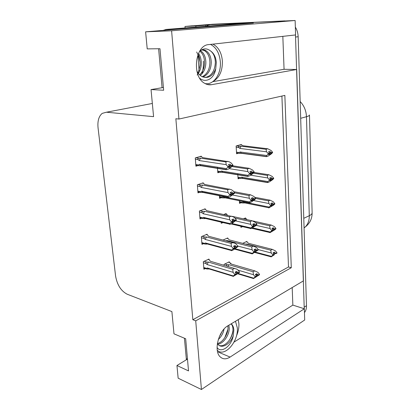 <?xml version="1.0" encoding="UTF-8"?>
<svg xmlns="http://www.w3.org/2000/svg" width="410" height="410" viewBox="0 0 410 410"><rect width="100%" height="100%" fill="white"/><g stroke="black" fill="none" stroke-linecap="round" stroke-linejoin="round"><path stroke-width="0.61" d="M238.2 319.656L238.902 323.598C239.112 327.713 238.277 331.885 236.385 336.097M213.446 81.159C219.586 77.469 222.563 70.766 222.379 61.059C221.656 53.08 218.72 47.555 213.559 44.48L212.846 44.147M191.168 25.984L209.402 24.477L295.128 20.5L295.589 34.937L208.792 44.598C194.919 45.023 191.603 76.629 204.641 83.297C206.871 84.629 209.167 85.09 211.524 84.685L296.691 69.495L303.446 280.855L227.955 325.75C218.602 330.675 213.477 350.919 220.155 356.823C222.907 359.385 226.217 359.473 230.092 357.074L304.338 308.771L304.697 319.995L201.428 389.5L195.724 320.851L291.284 267.735L284.853 95.392L178.945 119.038L171.605 30.791L145.617 31.821L253.38 23.021L245.651 23.375M292.192 287.543L292.848 305.101L304.338 308.771M212.785 81.667L284.063 69.29L282.833 36.357M284.063 69.29L296.691 69.495M205.81 26.245L205.738 25.194L208.459 25.072M195.929 27.039L195.852 25.973L205.738 25.194M199.106 70.602L197.948 54.694M195.852 25.973L184.997 26.465L185.105 27.911M192.464 25.799L184.997 26.465M171.605 30.791L295.128 20.5M187.478 359.093L176.956 365.505L178.15 378.199L201.428 389.5M163.411 87.489L151.039 89.585L153.581 116.655L106.436 112.217L102.218 113.375C98.8 116.225 97.411 121.042 98.057 127.843L115.584 276.027C117.178 284.945 121.037 291.008 127.172 294.216L171.892 311.59L173.983 333.827L185.679 338.752L188.523 370.906L176.956 365.505M145.617 31.821L147.216 48.887L159.977 48.728L163.657 90.241L151.039 89.585M178.945 119.038L175.859 118.746L192.833 319.728L195.724 320.851M192.833 319.728L288.502 266.977L281.906 96.048M288.502 266.977L291.284 267.735M207.122 234.833L207.076 234.223L201.366 236.642L201.966 244.37L203.524 243.689M205.22 209.397L205.174 208.808L199.383 211.012L199.993 218.919L201.679 218.258M203.273 183.367L203.232 182.804L197.353 184.782L197.979 192.879L199.824 192.234M201.279 156.728L201.238 156.184L195.273 157.927L195.913 166.219L197.963 165.589M208.982 259.699L208.931 259.069L203.304 261.688L203.893 269.247L205.343 268.55M227.76 238.533L227.724 237.949L223.107 240.004M221.185 222.143L221.262 223.301L222.82 222.656M226.161 214.117L226.12 213.548L223.845 214.466M219.365 195.442L219.56 198.322L221.251 197.697M217.443 167.198L217.823 172.779L219.688 172.169M229.328 262.426L229.287 261.821L224.055 264.368L224.116 265.285M240.88 226.233L240.947 227.355L242.387 226.725M245.549 218.489L245.518 217.946L243.396 218.843M239.368 200.7L239.522 203.36L241.08 202.75M237.764 173.691L238.072 178.842L239.773 178.248M241.362 144.961L241.331 144.479L236.124 146.001L236.585 153.781L238.471 153.207M246.887 241.961L246.856 241.403L242.684 243.345M234.028 342.104L292.848 305.101M295.482 34.953L304.24 308.745M211.57 24.308L286.159 20.915M212.026 24.272L284.817 20.884M295.338 27.106C297.086 29.95 298.029 33.159 298.162 36.731L306.475 305.716C306.536 308.525 305.865 310.816 304.456 312.599M274.193 254.513L274.572 254.61L273.183 255.322L274.193 254.554L273.07 252.796L274.459 252.083L275.561 253.406L276.945 252.698L275.561 253.406M246.087 241.762L247.384 242.09L248.327 243.268L272.348 249.388L270.749 250.192L246.707 244.027L245.575 244.088M274.572 254.61L271.056 256.921L271.379 256.352L255.343 252.114M273.147 252.893L275.566 253.518M273.367 253.154L275.576 253.728L276.965 253.129M276.683 252.944L276.96 253.016M272.348 249.388L275.402 250.853L276.945 252.698M248.855 243.396L248.327 243.268M258.197 249.587L271.225 252.975L270.749 250.192M246.707 244.027L246.456 244.314M271.225 252.975L272.778 254.835L274.172 254.118M272.778 254.835L272.799 255.271L274.193 254.554M272.799 255.271L271.379 256.352M256.558 276.114L257.034 276.258L259.51 274.72L253.441 278.61L253.677 278.144L238.102 273.47L233.203 276.422L233.326 275.93L207.275 267.966L206.584 268.391L203.76 267.525M238.066 270.149L253.488 274.705L255.061 276.653L255.082 277.093L253.677 278.144M228.524 262.19L229.795 262.559L230.671 263.881L254.764 270.866L253.067 271.758L228.954 264.727L227.463 264.788L224.793 264.009M254.764 270.866L257.921 272.353L259.484 274.28L258.018 275.064L256.901 273.685L255.42 274.474L256.568 276.299L255.563 277.047L257.034 276.258M255.082 277.093L256.568 276.299M259.238 274.531L259.51 274.72M226.745 266.059C226.228 265.29 226.463 264.87 227.463 264.788M227.904 266.397L228.954 264.727M256.542 275.858L255.061 276.653M253.488 274.705L253.067 271.758M229.795 262.559L231.455 264.112M231.471 264.112L230.671 263.881M259.484 274.28L258.018 275.064M255.497 274.433L258.023 275.177M258.039 275.505L255.584 274.669M258.034 275.392L259.499 274.608M208.121 259.448L209.428 259.832L210.217 261.19L236.642 269.088L237.877 269.913L239.486 272.035L237.908 272.845L236.754 271.297L235.161 272.107L236.309 273.542L234.704 274.362L234.735 274.823L236.918 273.972L239.501 272.255L238.097 273.475M235.263 272.055L237.908 272.845M239.481 271.917L237.897 272.727M237.928 273.183L239.507 272.373M237.918 273.07L235.304 272.286M239.22 272.173L239.501 272.255M236.324 273.793L236.918 273.972M211.109 261.452L210.217 261.19M203.391 262.779L206.22 263.625C205.497 262.728 205.697 262.231 206.824 262.123L204.103 261.319M206.22 263.625L207.009 264.501L208.372 262.057L206.824 262.123M207.009 264.501L233.1 272.342L232.742 269.288L208.372 262.057M234.576 268.365L232.742 269.288M233.1 272.342L234.704 274.362M236.309 273.542L236.334 274.003M208.895 268.981L207.352 269.042L208.341 268.888L207.275 267.966M207.352 269.042L206.271 268.837L206.584 268.391M234.735 274.823L233.326 275.93M205.097 83.563C213.543 85.367 221.338 74.005 220.334 61.895C219.596 53.705 216.572 48.011 211.263 44.803L210.433 44.413M197.133 75.01C199.998 71.612 201.382 67.368 201.279 62.279C201.131 58.912 200.27 56.032 198.701 53.628M196.662 51.988L199.337 57.395L200.095 62.043L200.075 65.354L198.127 73.103M200.111 62.284L198.163 54.161M202.299 49.933L204.631 50.732C207.957 52.951 209.715 56.846 209.905 62.417C209.71 69.331 207.163 74.097 202.263 76.731M200.854 50.328C202.56 49.62 204.272 49.753 205.999 50.722C209.32 52.941 211.073 56.846 211.258 62.428C210.996 69.782 208.224 74.646 202.929 77.024M199.798 51.147C202.791 53.479 204.375 57.221 204.544 62.371C204.493 67.583 202.853 71.745 199.629 74.851M200.387 50.666L200.572 50.768C203.908 52.972 205.676 56.841 205.876 62.381C205.805 68.014 203.939 72.365 200.28 75.435M196.841 70.92C198.076 73.472 199.798 75.363 202.017 76.603C208.152 78.915 212.728 76.286 215.742 68.716L216.316 62.469C215.829 57.067 213.876 53.208 210.453 50.896C213.564 53.218 215.199 57.072 215.352 62.463C214.809 71.196 211.345 76.224 204.964 77.541M199.562 51.368C203.165 48.201 206.799 48.047 210.453 50.896M215.742 68.716C214.379 78.612 205.846 83.317 199.875 78.351M245.672 23.652L245.641 23.175L170.242 29.269L167.68 30.017M158.608 48.749L162.083 87.714M245.641 23.175L166.086 29.443L163.165 30.386M245.257 23.196L213.354 24.441M206.722 26.168L207.993 25.287L210.197 24.687L245.257 22.955M199.337 57.395L198.753 55.591M273.024 230.22L273.485 230.328L272.076 230.984L273.096 230.159L273.08 229.713L271.963 228.396L273.373 227.745L274.485 229.057L275.889 228.406L274.485 229.057M252.832 220.959L271.241 225.064L269.616 225.808L255.538 222.645M244.688 218.294L246.046 218.597L246.994 219.642M273.485 230.328L275.904 228.847L274.474 230L269.934 232.685L270.257 231.978L252.539 227.863M244.585 227.099L244.273 227.104M272.168 228.642L274.49 229.169M272.394 228.908L274.5 229.385L275.904 228.847M275.587 228.662L275.899 228.734M271.241 225.064L274.326 226.571L275.889 228.406M256.142 225.346L270.093 228.524L269.616 225.808M270.093 228.524L271.661 230.374L273.08 229.713M271.661 230.374L271.681 230.82L273.096 230.159M271.681 230.82L270.257 231.978M271.784 205.379L272.373 205.497L270.948 206.097L271.979 205.215L270.831 203.452L272.255 202.858L273.383 204.165L274.803 203.565L273.383 204.165M254.589 197.246L270.103 200.198L268.458 200.874L255.532 198.399M272.373 205.497L274.823 204.016L273.383 205.251L268.786 207.911L269.103 207.055L242.925 201.833L242.218 202.325L239.43 201.761M242.925 201.833L244.365 203.006L241.951 202.924L242.218 202.325M271.169 203.847L273.388 204.277M271.394 204.108L273.398 204.498L274.823 204.016M274.454 203.832L274.818 203.903M270.103 200.198L273.224 201.746L274.803 203.565M253.559 200.526L268.939 203.524L268.458 200.874M268.939 203.524L270.523 205.364L271.958 204.764M270.523 205.364L270.544 205.82L271.979 205.215M270.544 205.82L269.103 207.055M270.518 179.99L271.241 180.108L269.795 180.646L270.836 179.703L269.672 177.94L271.118 177.407L272.26 178.704L273.695 178.171L272.26 178.704M254.067 172.441L268.945 174.773L267.279 175.377L253.298 173.169M271.241 180.108L272.281 179.165L273.716 178.632L272.26 179.949L269.273 181.948L267.612 182.573L242.961 178.447L240.552 178.376L240.788 177.709L237.974 177.243M270.144 178.478L272.266 178.821M270.374 178.739L272.276 179.047L273.716 178.632M273.28 178.442L273.711 178.514M268.945 174.773L272.102 176.361L273.695 178.171M250.638 175.193L267.761 177.955L267.279 175.377M267.761 177.955L269.36 179.78L270.81 179.242M269.36 179.78L269.38 180.246L270.836 179.703M242.961 178.447L241.5 177.181L240.788 177.709M267.612 182.573L267.925 181.568L241.5 177.181M269.38 180.246L267.925 181.568M269.226 154.027L270.077 154.134L268.611 154.611L269.662 153.607L269.642 153.135L268.488 151.843L269.954 151.377L271.107 152.658L272.563 152.192L271.107 152.658M241.121 146.216L239.604 146.293C238.492 146.416 238.307 146.867 239.045 147.646L239.84 148.415L266.551 151.797L266.069 149.296L241.121 146.216L239.84 148.415M240.168 144.817L241.869 145.027L242.828 145.714L267.756 148.763L266.069 149.296M270.077 154.134L271.128 153.135L272.583 152.658L271.118 154.063L268.094 156.107L266.408 156.656L241.526 153.345L240.014 153.422L239.127 153.289L239.327 152.556L236.488 152.177M269.098 152.525L271.112 152.781M269.329 152.781L271.123 153.012L272.583 152.658M272.061 152.474L272.578 152.54M267.756 148.763L270.954 150.393L272.563 152.192M266.551 151.797L268.166 153.612L269.642 153.135M268.166 153.612L268.191 154.083L269.662 153.607M241.526 153.345L240.045 151.987L239.327 152.556M266.408 156.656L266.72 155.498L240.045 151.987M268.191 154.083L266.72 155.498M255.235 251.407L255.717 251.535L258.218 249.992L252.088 253.939L252.314 253.329L235.13 248.742M237.846 246.067L252.124 249.813L253.713 251.745L253.734 252.196L252.314 253.329M226.899 238.312L228.232 238.656L229.108 239.86L253.426 246.102L251.699 246.933L227.371 240.639L225.864 240.706M253.426 246.102L256.614 247.63L258.197 249.546L256.711 250.274L255.579 248.906L254.082 249.634L255.24 251.458L254.226 252.268L255.717 251.535M253.734 252.196L255.24 251.458M257.916 249.803L258.218 249.992M227.032 241.018L227.371 240.639M255.215 251.007L253.713 251.745M252.124 249.813L251.699 246.933M229.713 240.014L229.108 239.86M258.197 249.546L256.711 250.274M254.154 249.721L256.716 250.392M256.732 250.725L254.379 249.997M256.727 250.607L258.213 249.88M253.805 226.11L254.374 226.238L256.906 224.7L255.471 225.915L250.7 228.698L250.925 227.939L231.881 223.506M224.977 223.03L224.685 223.035M235.565 220.882L250.725 224.342L252.329 226.258L252.355 226.725L250.925 227.939M225.228 213.907L226.638 214.22L227.514 215.286M232.096 216.326L252.053 220.77L250.305 221.528L234.909 218.074M252.053 220.77L255.281 222.343L256.88 224.244L255.374 224.911L254.231 223.552L252.714 224.219L253.882 226.043L252.857 226.914L254.374 226.238M252.355 226.725L253.882 226.043M256.558 224.506L256.906 224.7M253.857 225.582L252.329 226.258M250.725 224.342L250.305 221.528M256.88 224.244L255.374 224.911M252.924 224.47L255.379 225.028M255.394 225.372L253.154 224.747M255.389 225.254L256.896 224.583M252.288 200.218L252.996 200.357L254.026 199.429L255.558 198.824L254.108 200.121L251.048 202.166L249.28 202.873L249.5 201.956L222.999 196.713L222.297 197.225L219.447 196.662M222.999 196.713L224.562 197.948L222.035 197.851L222.297 197.225M232.572 195.042L249.295 198.271L250.92 200.177L250.946 200.654L249.5 201.956M233.772 191.675L250.648 194.852L248.88 195.534L234.612 192.833M250.648 194.852L253.918 196.462L255.532 198.353L254 198.958L252.847 197.605L251.309 198.209L252.488 200.039L251.458 200.967L252.996 200.357M250.946 200.654L252.488 200.039M255.153 198.624L255.558 198.824M252.463 199.567L250.92 200.177M249.295 198.271L248.88 195.534M255.532 198.353L254 198.958M251.663 198.624L254.01 199.081M254.026 199.429L251.894 198.896M254.021 199.306L255.548 198.701M250.735 173.732L251.586 173.866L252.627 172.871L254.179 172.333L252.719 173.722L249.618 175.808L247.83 176.438L222.876 172.359L220.36 172.277L220.58 171.58L217.71 171.113M229.139 168.648L247.835 171.585L249.475 173.476L249.5 173.963L248.04 175.357L221.292 171.021L220.58 171.58M232.665 165.799L249.213 168.32L247.414 168.925L231.922 166.552M249.213 168.32L252.519 169.976L254.154 171.851L252.601 172.39L251.432 171.047L249.874 171.585L251.043 172.933L251.069 173.415L250.028 174.409L251.586 173.866M247.83 176.438L248.04 175.357M249.5 173.963L251.069 173.415M222.876 172.359L221.292 171.021M253.698 172.133L254.179 172.333M251.043 172.933L249.475 173.476M247.835 171.585L247.414 168.925M254.154 171.851L252.601 172.39M250.372 172.164L252.606 172.513M252.627 172.871L250.607 172.431M252.621 172.748L254.169 172.21M206.194 234.597L207.573 234.95L208.362 236.18L234.858 243.217L236.283 244.145L237.908 246.256L236.303 247.004L235.14 245.462L233.526 246.21L234.684 247.64L233.059 248.393L233.09 248.865L234.715 248.106L233.7 248.957L237.933 246.605L233.403 249.839L231.553 250.71L231.671 250.059L205.374 242.956L204.682 243.417L201.833 242.643M233.587 246.287L236.303 247.004M237.902 246.133L236.298 246.881M236.324 247.353L237.933 246.605M236.319 247.235L233.818 246.574M237.6 246.4L237.923 246.482M234.71 248.04L235.309 248.204M209.033 236.355L208.362 236.18M201.453 237.79L204.313 238.543C203.58 237.662 203.78 237.159 204.923 237.052L202.125 236.319M204.313 238.543L205.108 239.409L206.491 236.98L204.923 237.052M205.108 239.409L231.435 246.384L231.081 243.402L206.491 236.98M232.941 242.551L231.081 243.402M231.435 246.384L233.059 248.393M234.684 247.64L234.715 248.106M207.019 244.058L205.861 244.124L206.578 243.986L205.374 242.956M205.861 244.124L204.39 243.924L204.682 243.417M233.09 248.865L231.671 250.059M204.216 209.172L205.671 209.495L206.461 210.591L233.023 216.721L234.653 217.761L236.293 219.857L234.663 220.544L233.49 219.007L231.85 219.688L233.018 221.108L231.373 221.8L231.404 222.281L233.049 221.59L232.029 222.502L233.664 221.81L234.679 220.775L236.319 220.216L231.742 223.583L229.861 224.378L229.62 224.121L229.969 223.563L203.437 217.361L202.735 217.864L199.86 217.192M232.065 219.95L234.663 220.544M236.288 219.734L234.658 220.421M234.689 220.898L236.319 220.216M234.679 220.775L232.301 220.231M235.94 220.006L236.309 220.093M232.977 221.656L233.664 221.81M206.876 210.684L206.461 210.591M199.475 212.226L202.355 212.882C201.617 212.006 201.822 211.514 202.976 211.396L200.08 210.745M202.355 212.882L203.16 213.733L204.559 211.324L202.976 211.396M203.16 213.733L229.728 219.806L229.38 216.895L204.559 211.324M231.271 216.121L229.38 216.895M229.728 219.806L231.373 221.8M233.018 221.108L233.049 221.59M204.79 218.509L204.323 218.617L205.108 218.566L203.437 217.361M204.323 218.617L202.463 218.443L202.735 217.864M231.404 222.281L229.969 223.563M202.161 183.162L203.729 183.449L204.518 184.408L231.132 189.584L232.977 190.737L234.643 192.823L232.988 193.438L231.799 191.906L230.133 192.521L231.317 193.93L229.641 194.55L229.677 195.047L231.348 194.422L230.317 195.406L231.978 194.786L233.003 193.679L234.663 193.187L230.041 196.692L228.129 197.41L227.868 197.118L228.232 196.426L201.448 191.173L200.746 191.716L197.845 191.147M230.507 192.966L232.988 193.438M234.633 192.695L232.977 193.31M233.008 193.802L234.663 193.187M233.003 193.679L230.743 193.243M234.218 192.977L234.653 193.064M231.137 194.622L231.978 194.786M197.451 186.063L200.357 186.611C199.608 185.75 199.819 185.264 200.987 185.141L197.968 184.572M200.357 186.611L201.166 187.457L202.591 185.064L200.987 185.141M201.166 187.457L227.98 192.572L227.637 189.743L202.591 185.064M229.554 189.051L227.637 189.743M227.98 192.572L229.641 194.55M231.317 193.93L231.348 194.422M228.021 197.389L202.965 192.444L201.448 191.173M203.145 192.474L200.5 192.367L200.746 191.716M229.677 195.047L228.232 196.426M200.018 156.543L201.746 156.794L202.525 157.599L229.185 161.776L231.266 163.047L232.947 165.122L231.266 165.666L230.066 164.143L228.375 164.687L229.569 166.081L227.873 166.629L227.904 167.136L229.6 166.588L228.56 167.639L230.251 167.09L231.281 165.912L232.967 165.496L231.512 166.962L228.293 169.145L226.356 169.781L201.115 165.763L199.414 164.354L198.707 164.948L195.78 164.482M228.908 165.307L231.266 165.666M232.936 164.994L231.26 165.537M231.291 166.04L232.967 165.496M231.281 165.912L229.144 165.584M232.434 165.286L232.962 165.368M229.257 166.937L230.251 167.09M195.375 159.28L198.307 159.721C197.553 158.875 197.769 158.388 198.947 158.26L195.765 157.783M198.307 159.721L199.127 160.551L200.567 158.178L198.947 158.26M199.127 160.551L226.192 164.666L225.854 161.924L200.567 158.178M227.796 161.314L225.854 161.924M226.192 164.666L227.873 166.629M229.569 166.081L229.6 166.588M201.141 165.768L198.496 165.676L198.707 164.948M226.356 169.781L226.084 169.474L226.448 168.612L199.414 164.354M227.904 167.136L226.448 168.612M217.279 350.273C224.618 357.699 238.722 341.335 237.308 327.815L235.478 321.276M227.868 325.801L228.001 327.703C228.18 334.104 222.748 342.54 217.382 343.534M228.877 325.202L229.231 328.174C229.421 334.99 223.327 343.944 217.674 344.18M231.096 323.885L231.209 323.997C232.362 325.171 232.947 327.031 232.962 329.589C233.162 337.425 225.372 347.506 219.299 345.512M217.346 343.77L218.197 344.718C222.702 349.171 230.948 343.247 233.316 335.252L233.838 329.927C233.649 327.354 232.885 325.422 231.542 324.12L231.194 323.823M221.979 331.7L219.376 336.548M224.05 329.035C223.296 333.11 221.374 336.615 218.294 339.547M233.316 335.252C231.988 344.682 223.501 352.128 218.458 349.074L217.08 347.598M184.423 338.224L186.401 359.749M232.906 330.696C232.393 333.976 231.214 337.143 229.369 340.197M227.883 329.425L224.798 337.702M221.784 331.997L220.324 335.139M207.491 84.521L211.524 84.685M106.436 112.217L152.346 103.463M218.351 352.134L230.092 357.074M309.473 115.082L312.118 212.672C312.2 213.743 311.252 214.758 309.284 215.711L306.47 116.712C308.54 116.132 309.54 115.548 309.473 114.964M304.071 227.939L305.112 227.089C307.946 224.342 309.34 220.549 309.284 215.711L303.774 218.315M300.684 118.3L306.47 116.712C306.178 110.695 304.077 105.631 300.166 101.531M298.162 36.731L295.656 37.018M306.475 305.716L304.281 307.136M201.879 73.969C203.14 69.905 203.621 65.646 203.324 61.192M210.197 24.687L213.687 24.415M170.242 29.269L166.086 29.443M239.604 146.293L236.447 145.904M236.201 147.287L239.045 147.646M186.242 358.632L187.385 359.15M312.128 212.877C312.169 218.694 309.827 223.429 305.112 227.089L304.061 227.601M254.764 252.493L270.954 256.783M237.662 273.777L253.318 278.487M207.716 268.519L233.018 276.263M206.271 268.837L203.801 268.079M205.999 50.722L204.631 50.732M200.572 50.768L200.249 50.773M251.643 228.278L269.806 232.511M241.951 202.924L239.471 202.422M243.607 202.689L268.637 207.711M240.552 178.381L238.015 177.955M242.274 178.15L267.453 182.363M239.127 153.294L236.534 152.945M240.921 153.079L266.244 156.446M234.566 249.116L251.935 253.764M230.963 223.911L250.52 228.488M223.701 197.584L249.08 202.632M222.035 197.851L219.493 197.343M222.102 172.021L247.619 176.187M220.36 172.277L217.761 171.851M205.902 243.607L231.337 250.495M204.39 243.924L201.879 243.243M204.052 218.12L229.62 224.121M202.463 218.443L199.911 217.843M202.171 192.054L227.868 197.123M200.5 192.367L197.897 191.849M200.254 165.373L226.084 169.474M198.496 165.676L195.836 165.25M231.542 324.12L231.209 323.997"/></g></svg>

